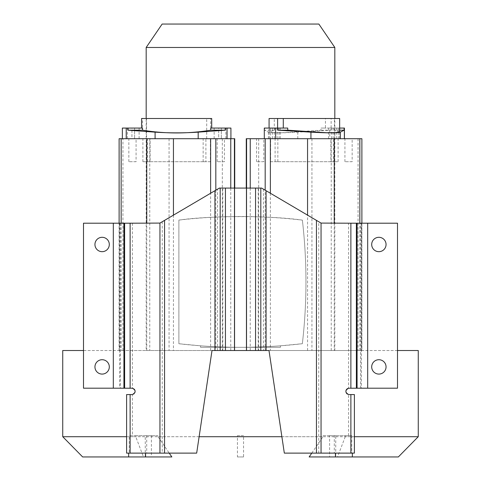 <?xml version="1.0" encoding="UTF-8"?>
<svg xmlns="http://www.w3.org/2000/svg" width="481" height="481" viewBox="0 0 481 481"><rect width="100%" height="100%" fill="white"/><g stroke="black" fill="none" stroke-linecap="round" stroke-linejoin="round"><path stroke-width="0.36" stroke-dasharray="2.4 1.8" d="M143.188 161.7L150.126 161.7L143.188 161.7M150.126 138.708L142.887 138.708L150.126 138.708L150.126 161.7M119.114 138.708L234.734 138.708M205.904 138.708L147.36 138.708L205.904 138.708L205.904 161.7L147.36 161.7L205.904 161.7M224.128 138.708L217.19 138.708L224.128 138.708M210.083 138.708L203.144 138.708L210.083 138.708M135.78 138.708L128.842 138.708L135.78 138.708M397.504 350.511L83.496 350.511M234.734 350.511L234.734 188.077L234.734 350.511M62.74 350.511L418.26 350.511M246.266 350.511L246.266 188.077L246.266 350.511M146.176 350.511L334.824 350.511L146.176 350.511L146.176 118.488M113.312 223.202L113.312 388.191L83.496 388.191L83.496 223.202L159.758 223.202L219.39 188.077L261.61 188.077L321.242 223.202L397.504 223.202L397.504 388.191L367.688 388.191L367.688 223.202M246.525 188.077L246.525 350.511L212.007 350.511L196.675 453.12L128.643 453.12L129.245 453.12L129.245 435.66L135.75 435.66L135.75 436.706L143.47 456.95L128.643 456.95L143.47 456.95M354.395 436.706L345.25 436.706L345.25 435.66L351.755 435.66L334.295 435.66L334.295 453.12L284.325 453.12L268.993 350.511L246.525 350.511M418.26 436.706L62.74 436.706M361.844 350.511L264.021 350.511L361.886 350.511L361.886 223.202L361.844 350.511M281.872 436.706L322.967 436.706L322.967 435.66L345.25 435.66M334.295 435.66L322.967 435.66M345.25 436.706L337.53 456.95L352.357 456.95L337.53 456.95M351.755 435.66L351.755 453.12L352.357 453.12L334.295 453.12M352.357 456.95L329.617 456.95L335.744 456.95L329.617 456.95L329.617 435.66L335.744 435.66L335.744 456.95M243.56 456.95L237.44 456.95L243.56 456.95L243.56 435.66L237.44 435.66L237.44 456.95M171.849 456.95L82.654 456.95M126.605 436.706L135.75 436.706M199.128 436.706L158.033 436.706L158.033 435.66L129.245 435.66M216.979 350.511L119.114 350.511L216.979 350.511M135.75 435.66L158.033 435.66M158.033 436.706L169.222 453.12M146.705 435.66L146.705 453.12M311.778 453.12L322.967 436.706M145.256 456.95L151.383 456.95L145.256 456.95L145.256 435.66L151.383 435.66L145.256 435.66M129.245 453.12L126.605 453.12L126.605 394.57L132.371 394.564M133.057 388.389L133.628 388.678M134.818 390.025L135.017 390.566M135.107 391.083L135.119 391.54M135.101 391.774L135.005 392.237M134.512 393.26L134.115 393.711M133.628 394.083L133.213 394.306M133.087 394.366L132.401 394.558L132.419 435.66M113.312 388.191L119.679 388.203L119.679 223.202M132.425 223.202L132.425 388.227L119.679 388.203M94.943 366.901A7.185 7.185 0 0 1 102.122 359.716A7.185 7.185 0 0 1 109.307 366.901A7.185 7.185 0 0 1 102.122 374.086A7.185 7.185 0 0 1 94.943 366.901M94.943 244.492A7.185 7.185 0 0 1 102.122 237.307A7.185 7.185 0 0 1 109.307 244.492A7.185 7.185 0 0 1 102.122 251.677A7.185 7.185 0 0 1 94.943 244.492M351.755 453.12L354.395 453.12L354.395 394.57L347.925 394.372M347.769 394.3L347.336 394.059M346.897 393.717L346.506 393.284M346.182 392.736L345.977 392.171M345.881 391.54L345.917 390.891M346.055 390.338L346.212 389.965M346.476 389.526L346.873 389.063M347.372 388.678L347.943 388.389M348.581 435.66L348.629 394.564M361.321 223.202L361.321 388.203L348.575 388.227L348.575 223.202M361.321 388.203L367.688 388.191M371.693 244.492A7.185 7.185 0 0 1 378.878 237.307A7.185 7.185 0 0 1 386.057 244.492A7.185 7.185 0 0 1 378.878 251.677A7.185 7.185 0 0 1 371.693 244.492M371.693 366.901A7.185 7.185 0 0 1 378.878 359.716A7.185 7.185 0 0 1 386.057 366.901A7.185 7.185 0 0 1 378.878 374.086A7.185 7.185 0 0 1 371.693 366.901M151.383 435.66L151.383 456.95M335.744 435.66L329.617 435.66M237.44 435.66L243.56 435.66M246.266 138.708L361.886 138.708M333.64 138.708L275.096 138.708L333.64 138.708L333.64 161.7L275.096 161.7L333.64 161.7M345.22 138.708L352.158 138.708L345.22 138.708M337.812 138.708L330.874 138.708L337.812 138.708M256.872 138.708L263.81 138.708L256.872 138.708M277.555 138.708L270.623 138.708L277.555 138.708M275.096 161.7L275.096 138.708M352.158 161.7L344.919 161.7L352.158 161.7L352.158 138.708M330.874 161.7L338.113 161.7L330.874 161.7L330.874 138.708M263.81 161.7L256.571 161.7L263.81 161.7L263.81 138.708M270.623 161.7L277.856 161.7L270.623 161.7L270.623 138.708M334.824 350.511L334.824 118.488M318.855 24.05L162.145 24.05M334.824 47.469L146.176 47.469M302.369 220.124C307.161 261.297 307.155 302.495 302.351 343.711L280.417 345.815A532.208 532.208 -90 0 1 200.583 345.815L178.884 343.735L178.884 220.094C209.987 215.536 269.895 215.41 302.369 220.124A532.208 532.208 -90 0 1 302.345 343.711A532.208 532.208 -90 0 1 178.878 343.735L178.878 220.094A532.088 532.088 -90 0 1 302.363 220.124L302.369 220.124M200.583 347.312L200.583 345.815L200.583 347.312L280.417 347.312L280.417 345.815L280.417 347.312L200.583 347.312M147.36 161.7L147.36 138.708M224.429 161.7L217.19 161.7L224.429 161.7L224.429 138.708M210.377 161.7L203.144 161.7L210.377 161.7L210.377 138.708M136.081 161.7L128.842 161.7L136.081 161.7L136.081 138.708M269.077 118.488L325.445 118.488L325.445 128.066L321.007 128.066L320.959 130.195L282.239 132.732L273.022 132.636L269.077 131.836L274.459 130.195L274.489 128.066L287.722 128.066M325.445 118.488L331.126 118.488L331.126 128.066L325.445 128.066M339.652 128.066L331.126 128.066M320.959 130.195L330.79 130.195L330.886 128.066L321.007 128.066M330.886 128.066L344.432 128.066M329.732 128.066L339.376 128.066L329.732 128.066L329.732 138.708L339.376 138.708L329.732 138.708M331.126 118.488L339.652 118.488M339.652 131.818L334.271 130.195L339.652 130.195M334.241 128.066L334.271 130.195M340.326 138.708L264.297 138.708L340.326 138.708M283.856 138.708L334.433 138.708L283.856 138.708M270.569 138.708L280.213 138.708L269.354 138.708L270.569 138.708L270.569 128.066L280.213 128.066L270.569 128.066M274.459 130.195L264.622 130.195L268.404 132.155C271.302 133.081 281.096 133.081 297.787 132.155L330.79 130.195M274.489 128.066L264.61 128.066L264.622 130.195M264.297 128.066L264.61 128.066M324.873 118.488L274.296 118.488L324.873 118.488M211.706 128.066L210.696 128.066L211.706 128.066L211.706 118.488L141.564 118.488L141.564 128.066L142.526 128.066L142.544 130.195C165.272 133.862 187.999 133.862 210.726 130.195L210.738 128.066L230.922 128.066M142.544 130.195L128.126 130.195L128.048 128.066L141.564 128.066M218.681 128.066L214.153 128.066L221.338 128.066L218.681 128.066L218.681 138.708L214.153 138.708L225.866 138.708L218.681 138.708L218.681 128.066M221.338 128.066L225.866 128.066L221.338 128.066L221.338 138.708L221.338 128.066M198.178 138.708L122.348 138.708L198.178 138.708L198.178 132.155C183.814 133.081 169.456 133.081 155.092 132.155L155.092 138.708M146.567 138.708L206.704 138.708L146.567 138.708L146.567 118.488L206.704 118.488L146.567 118.488M131.926 138.708L139.111 138.708L127.405 138.708L131.926 138.708L131.926 128.066L134.59 128.066L127.405 128.066L131.926 128.066L131.926 138.708M210.726 130.195L225.144 130.195L198.178 132.155M128.126 130.195L155.092 132.155M225.144 130.195L225.222 128.066M122.348 128.066L128.048 128.066M134.59 128.066L139.111 128.066L134.59 128.066L134.59 138.708L134.59 128.066M142.574 118.488L141.564 118.488L142.574 118.488L142.574 128.066M206.704 138.708L206.704 118.488M119.294 138.708L119.294 350.511M122.938 350.511L122.938 138.708M222.811 188.077L222.811 350.511M217.562 350.511L217.562 189.153M234.475 350.511L234.475 188.077M258.189 350.511L258.189 188.077M263.438 189.153L263.438 350.511M162.253 221.735L162.253 453.12M164.556 453.12L164.556 220.376M214.935 190.704L214.935 350.511M266.065 350.511L266.065 190.704M316.444 220.376L316.444 453.12M318.747 453.12L318.747 221.735M360.624 388.203L360.624 223.202M120.376 223.202L120.376 388.203M119.114 350.511L119.114 223.202L119.114 350.511M121.152 223.202L121.152 350.511M146.753 350.511L146.753 223.202M173.443 215.145L173.443 350.511M210.63 350.511L210.63 193.236M215.819 190.181L215.819 350.511M230.766 350.511L230.766 188.077M234.409 188.077L234.409 350.511M222.324 138.708L222.324 350.511M169.059 138.708L169.059 350.511M149.765 138.708L149.765 350.511M250.234 188.077L250.234 350.511M265.181 350.511L265.181 190.181M246.591 350.511L246.591 188.077M258.676 138.708L258.676 350.511M311.941 138.708L311.941 350.511M331.235 350.511L331.235 138.708M358.062 138.708L358.062 350.511M361.706 350.511L361.706 138.708M359.848 350.511L359.848 223.202M334.247 223.202L334.247 350.511M307.557 350.511L307.557 215.145M270.37 193.236L270.37 350.511M333.117 128.066L333.117 138.708M297.787 138.708L297.787 132.155M268.404 132.155L268.404 138.708M264.358 138.708L264.358 128.066M272.384 138.708L272.384 128.066M277.182 138.708L277.182 128.066M278.998 128.066L278.998 138.708M336.345 138.708L336.345 128.066M338.161 128.066L338.161 138.708M331.547 138.708L331.547 128.066M227.044 128.066L227.044 138.708M126.226 138.708L126.226 128.066M344.919 161.7L344.919 138.708M338.113 161.7L338.113 138.708M256.571 161.7L256.571 138.708M277.856 161.7L277.856 138.708M217.19 161.7L217.19 138.708M203.144 161.7L203.144 138.708M128.842 161.7L128.842 138.708M142.887 161.7L142.887 138.708M269.077 131.836L269.077 128.066M274.296 138.708L274.296 118.488M334.433 138.708L334.433 118.488M269.354 138.708L269.354 128.066M280.213 138.708L280.213 128.066M328.517 138.708L328.517 128.066M339.376 138.708L339.376 128.066M210.696 128.066L210.696 118.488M127.405 138.708L127.405 128.066M139.111 138.708L139.111 128.066M214.153 138.708L214.153 128.066M225.866 138.708L225.866 128.066"/><path stroke-width="0.72" d="M234.734 138.708L234.734 188.077L234.734 138.708L119.114 138.708L119.114 223.202L119.114 138.708M83.496 350.511L62.74 350.511L62.74 436.706L126.605 436.706M354.395 436.706L418.26 436.706L418.26 350.511L397.504 350.511M159.951 453.12L159.951 223.088L130.123 223.202L130.123 388.221L132.425 388.227C136.021 390.319 136.003 392.43 132.371 394.564L126.605 394.57L126.605 453.12L196.675 453.12L212.007 350.511L268.993 350.511L284.325 453.12L354.395 453.12L354.395 394.57L348.629 394.564C344.991 392.442 344.979 390.332 348.575 388.227L350.877 388.221L350.877 223.202L321.049 223.088L321.049 453.12M199.128 436.706L281.872 436.706M352.357 453.12L352.357 456.95L398.346 456.95L309.151 456.95L311.778 453.12M329.617 456.95L309.151 456.95M62.74 436.706L82.654 456.95L171.849 456.95L169.222 453.12M145.563 453.12L145.563 456.95M128.643 453.12L128.643 456.95M132.425 388.227L133.057 388.389M134.115 389.057L134.488 389.472M134.53 389.526L134.818 390.025M135.017 390.566L135.107 391.083M135.005 392.237L134.818 392.743M134.115 393.711L133.628 394.083M113.312 388.191L124.621 388.209L124.621 223.202L83.496 223.202L83.496 388.191L113.312 388.191L113.312 223.202M130.123 388.221L124.621 388.209M130.123 223.202L124.621 223.202M109.307 366.901A7.185 7.185 0 0 0 102.122 359.716A7.185 7.185 0 0 0 94.943 366.901A7.185 7.185 0 0 0 102.122 374.086A7.185 7.185 0 0 0 109.307 366.901M109.307 244.492A7.185 7.185 0 0 0 102.122 237.307A7.185 7.185 0 0 0 94.943 244.492A7.185 7.185 0 0 0 102.122 251.677A7.185 7.185 0 0 0 109.307 244.492M159.951 223.088L219.39 188.077L220.19 188.077L220.19 350.511M316.444 453.12L316.444 220.376L261.61 188.077L220.19 188.077M316.444 220.376L321.049 223.088M357.076 223.202L397.504 223.202L397.504 388.191L357.076 388.209L357.076 223.202L350.877 223.202M347.336 394.059L346.897 393.717M346.506 393.284L346.182 392.736M345.977 392.171L345.881 391.54M345.917 390.891L346.055 390.338M346.212 389.965L346.476 389.526M346.873 389.063L347.372 388.678M347.943 388.389L348.575 388.227M335.437 453.12L335.437 456.95M356.379 223.202L356.379 388.209L350.877 388.221M356.379 388.209L357.076 388.209M386.057 244.492A7.185 7.185 0 0 0 378.878 237.307A7.185 7.185 0 0 0 371.693 244.492A7.185 7.185 0 0 0 378.878 251.677A7.185 7.185 0 0 0 386.057 244.492M386.057 366.901A7.185 7.185 0 0 0 378.878 359.716A7.185 7.185 0 0 0 371.693 366.901A7.185 7.185 0 0 0 378.878 374.086A7.185 7.185 0 0 0 386.057 366.901M361.886 138.708L361.886 223.202L361.886 138.708L246.266 138.708L246.266 188.077L246.266 138.708M146.176 118.488L146.176 47.469L334.824 47.469L334.824 118.488M334.824 47.469L318.855 24.05L162.145 24.05L146.176 47.469M287.77 130.195L287.722 128.066L277.85 128.066L277.94 130.195L287.77 130.195L326.491 132.732L335.708 132.636L339.652 131.836L339.652 118.488L277.603 118.488L277.603 128.066M277.603 118.488L269.077 118.488L269.077 128.066M344.432 138.708L344.432 128.066L339.652 128.066M283.291 118.488L283.291 128.066M344.119 128.066L344.107 130.195L340.326 132.155C337.428 133.081 327.633 133.081 310.942 132.155L277.94 130.195M339.652 130.195L344.107 130.195M277.85 128.066L264.297 128.066L264.297 138.708M141.564 128.066L141.564 118.488L211.706 118.488L211.706 128.066M230.922 138.708L230.922 128.066L210.738 128.066L210.726 130.195L225.144 130.195L198.178 132.155C183.814 133.081 169.456 133.081 155.092 132.155L128.126 130.195L142.544 130.195L142.526 128.066L122.348 128.066L122.348 138.708M142.544 130.195C165.272 133.862 187.999 133.862 210.726 130.195M225.222 128.066L225.144 130.195M128.048 128.066L128.126 130.195M123.924 223.202L123.924 388.209M130.123 394.564L130.123 453.12M214.935 350.511L214.935 190.704M164.556 220.376L164.556 453.12M266.065 190.704L266.065 350.511M350.877 453.12L350.877 394.564M367.688 223.202L367.688 388.191M260.81 350.511L260.81 188.077M255.561 188.077L255.561 350.511M246.525 350.511L246.525 188.077M225.439 350.511L225.439 188.077M234.475 188.077L234.475 350.511M121.152 138.708L121.152 223.202M146.753 223.202L146.753 138.708M173.443 138.708L173.443 215.145M210.63 193.236L210.63 138.708M215.819 138.708L215.819 190.181M230.766 188.077L230.766 138.708M234.409 138.708L234.409 188.077M250.234 138.708L250.234 188.077M265.181 190.181L265.181 138.708M246.591 188.077L246.591 138.708M359.848 223.202L359.848 138.708M334.247 138.708L334.247 223.202M307.557 215.145L307.557 138.708M270.37 138.708L270.37 193.236M340.326 132.155L340.326 138.708M344.372 138.708L344.372 128.066M275.619 128.066L275.619 138.708M310.942 138.708L310.942 132.155M198.178 132.155L198.178 138.708M227.044 138.708L227.044 128.066M126.226 128.066L126.226 138.708M155.092 138.708L155.092 132.155M398.346 456.95L418.26 436.706"/></g></svg>
